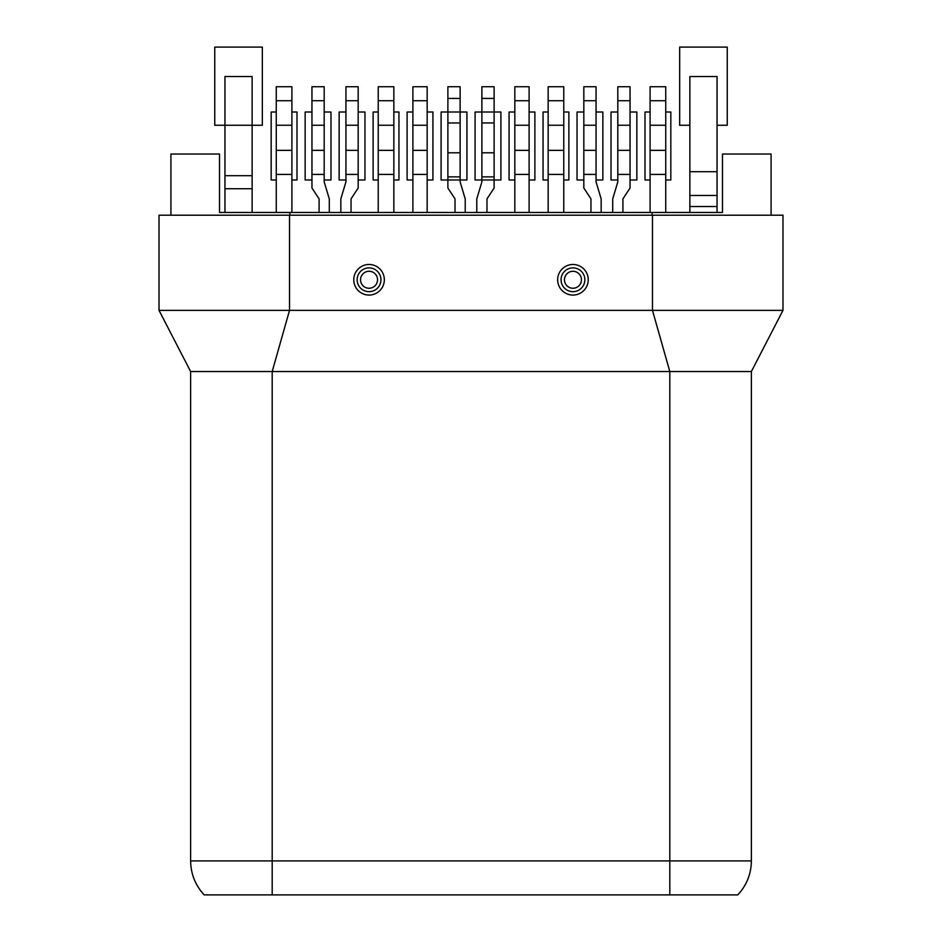 <?xml version="1.0" encoding="UTF-8"?>
<svg xmlns="http://www.w3.org/2000/svg" width="942" height="942" viewBox="0 0 942 942"><rect width="100%" height="100%" fill="white"/><g stroke="black" fill="none" stroke-linecap="round" stroke-linejoin="round"><path stroke-width="1.41" d="M170.914 215.2L170.914 154.029L219.51 154.029L219.51 212.48L722.49 212.48L722.49 154.029L771.086 154.029L771.086 215.2M782.979 215.2L782.979 310.354L159.021 310.354L159.021 215.2L782.979 215.2M159.021 310.354L190.625 371.537L190.625 860.917C190.814 873.976 195.347 885.315 204.214 894.9L737.786 894.9C746.653 885.315 751.186 873.976 751.375 860.917L751.375 371.537L669.809 371.537L652.476 310.354L652.476 215.2M190.625 371.537L669.809 371.537L669.809 860.917L272.191 860.917L272.191 371.537L289.524 310.354L289.524 215.2M584.852 279.774A11.893 11.893 0 0 1 572.96 291.667A11.893 11.893 0 0 1 561.055 279.774A11.893 11.893 0 0 1 572.96 267.881A11.893 11.893 0 0 1 584.852 279.774M380.945 279.774A11.893 11.893 0 0 1 369.04 291.667A11.893 11.893 0 0 1 357.148 279.774A11.893 11.893 0 0 1 369.04 267.881A11.893 11.893 0 0 1 380.945 279.774M324.189 176.872L324.189 181.9L324.189 174.423L311.955 174.423L311.955 86.735L324.189 86.735L324.189 174.423M345.938 174.423L345.938 150.355L358.172 150.355L358.172 174.423L345.938 174.423L345.938 181.9L345.938 176.872M455.021 212.48L455.021 198.892L447.886 188.011L447.886 176.872L460.12 176.872L460.12 181.9L465.218 198.892L465.218 212.48M460.12 122.955L460.12 152.792L447.886 152.792L447.886 86.735L460.12 86.735L460.12 122.955L447.886 122.955M460.12 176.872L460.12 152.792M460.12 98.451L447.886 98.451M447.886 176.872L447.886 152.792M486.979 212.48L486.979 198.892L494.114 188.011L494.114 176.872L481.88 176.872L481.88 86.735L494.114 86.735L494.114 122.955L481.88 122.955M476.782 212.48L476.782 198.892L481.88 181.9L481.88 176.872M494.114 176.872L494.114 122.955M494.114 152.792L481.88 152.792M494.114 98.451L481.88 98.451M596.062 176.872L596.062 181.9L596.062 174.423L583.828 174.423L583.828 86.735L596.062 86.735L596.062 174.423M617.811 174.423L617.811 150.355L630.045 150.355L630.045 174.423L617.811 174.423L617.811 181.9L617.811 176.872M412.89 212.48L412.89 86.735L427.162 86.735L427.162 212.48M412.89 174.423L427.162 174.423M412.89 150.355L427.162 150.355M412.89 125.239L427.162 125.239M412.89 100.735L427.162 100.735M650.098 212.48L650.098 86.735L665.735 86.735L665.735 212.48M650.098 174.423L665.735 174.423M650.098 150.355L665.735 150.355M650.098 125.239L665.735 125.239M650.098 100.735L665.735 100.735M630.045 174.423L630.045 188.011L622.909 198.892L622.909 212.48M617.811 181.9L612.712 198.892L612.712 212.48M630.045 100.735L630.045 86.735L617.811 86.735L617.811 100.735L630.045 100.735L630.045 150.355M617.811 150.355L617.811 100.735M617.811 125.239L630.045 125.239M276.265 212.48L276.265 86.735L291.902 86.735L291.902 212.48M276.265 174.423L291.902 174.423M276.265 150.355L291.902 150.355M276.265 125.239L291.902 125.239M276.265 100.735L291.902 100.735M345.938 181.9L340.839 198.892L340.839 212.48M358.172 174.423L358.172 188.011L351.036 198.892L351.036 212.48M345.938 150.355L345.938 86.735L358.172 86.735L358.172 150.355M345.938 125.239L358.172 125.239M345.938 100.735L358.172 100.735M324.189 181.9L329.288 198.892L329.288 212.48M319.091 212.48L319.091 198.892L311.955 188.011L311.955 174.423M311.955 100.735L324.189 100.735M311.955 125.239L324.189 125.239M311.955 150.355L324.189 150.355M378.225 212.48L378.225 86.735L393.85 86.735L393.85 212.48M378.225 174.423L393.85 174.423M378.225 150.355L393.85 150.355M378.225 125.239L393.85 125.239M378.225 100.735L393.85 100.735M590.964 212.48L590.964 198.892L583.828 188.011L583.828 174.423M596.062 181.9L601.161 198.892L601.161 212.48M583.828 100.735L596.062 100.735M583.828 125.239L596.062 125.239M583.828 150.355L596.062 150.355M514.838 212.48L514.838 86.735L529.11 86.735L529.11 212.48M514.838 174.423L529.11 174.423M514.838 150.355L529.11 150.355M514.838 125.239L529.11 125.239M514.838 100.735L529.11 100.735M548.15 212.48L548.15 174.423L563.775 174.423L563.775 212.48M548.15 174.423L548.15 86.735L563.775 86.735L563.775 174.423M548.15 150.355L563.775 150.355M548.15 125.239L563.775 125.239M548.15 100.735L563.775 100.735M689.862 212.48L689.862 76.537L717.05 76.537L717.05 212.48M224.95 212.48L224.95 175.695L252.138 175.695L252.138 212.48M252.138 175.695L252.138 76.537L224.95 76.537L224.95 175.695M689.862 125.262L679.665 125.262L679.665 47.1L727.248 47.1L727.248 125.262L717.05 125.262M670.834 179.981L665.735 179.981L670.834 179.981L670.834 112.016L670.834 179.981M650.098 179.981L644.999 179.981L644.999 112.016L650.098 112.016L644.999 112.016L644.999 179.981L650.098 179.981M665.735 112.016L670.834 112.016L665.735 112.016M636.851 179.981L630.045 179.981L636.851 179.981L636.851 112.016L636.851 179.981M617.811 179.981L611.017 179.981L611.017 112.016L617.811 112.016L611.017 112.016L611.017 179.981L617.811 179.981M630.045 112.016L636.851 112.016L630.045 112.016M602.856 179.981L596.062 179.981L602.856 179.981L602.856 112.016L602.856 179.981M583.828 179.981L577.034 179.981L577.034 112.016L583.828 112.016L577.034 112.016L577.034 179.981L583.828 179.981M596.062 112.016L602.856 112.016L596.062 112.016M568.874 179.981L563.775 179.981L568.874 179.981L568.874 112.016L568.874 179.981M548.15 179.981L543.051 179.981L543.051 112.016L548.15 112.016L543.051 112.016L543.051 179.981L548.15 179.981M563.775 112.016L568.874 112.016L563.775 112.016M534.891 179.981L529.11 179.981L534.891 179.981L534.891 112.016L534.891 179.981M514.838 179.981L509.069 179.981L509.069 112.016L514.838 112.016L509.069 112.016L509.069 179.981L514.838 179.981M529.11 112.016L534.891 112.016L529.11 112.016M271.166 179.981L271.166 112.016L276.265 112.016L271.166 112.016L271.166 179.981L276.265 179.981L271.166 179.981M291.902 112.016L297.001 112.016L297.001 179.981L291.902 179.981L297.001 179.981L297.001 112.016L291.902 112.016M305.149 179.981L305.149 112.016L311.955 112.016L305.149 112.016L305.149 179.981L311.955 179.981L305.149 179.981M324.189 112.016L330.983 112.016L330.983 179.981L324.189 179.981L330.983 179.981L330.983 112.016L324.189 112.016M339.144 179.981L339.144 112.016L345.938 112.016L339.144 112.016L339.144 179.981L345.938 179.981L339.144 179.981M358.172 112.016L364.966 112.016L364.966 179.981L358.172 179.981L364.966 179.981L364.966 112.016L358.172 112.016M373.126 179.981L373.126 112.016L378.225 112.016L373.126 112.016L373.126 179.981L378.225 179.981L373.126 179.981M393.85 112.016L398.949 112.016L398.949 179.981L393.85 179.981L398.949 179.981L398.949 112.016L393.85 112.016M407.109 179.981L407.109 112.016L412.89 112.016L407.109 112.016L407.109 179.981L412.89 179.981L407.109 179.981M427.162 112.016L432.931 112.016L432.931 179.981L427.162 179.981L432.931 179.981L432.931 112.016L427.162 112.016M214.752 125.262L262.335 125.262L262.335 47.1L214.752 47.1L214.752 125.262M441.091 179.981L466.926 179.981L466.926 112.016L441.091 112.016L441.091 179.981M500.908 179.981L500.908 112.016L475.074 112.016L475.074 179.981L500.908 179.981M289.865 215.2L289.865 212.48M652.135 212.48L652.135 215.2M190.625 860.917L272.191 860.917L272.191 894.9M751.375 860.917L669.809 860.917L669.809 894.9M557.664 279.774A15.296 15.296 0 0 1 572.96 264.478A15.296 15.296 0 0 1 588.244 279.774A15.296 15.296 0 0 1 572.96 295.07A15.296 15.296 0 0 1 557.664 279.774M353.756 279.774A15.296 15.296 0 0 1 369.04 264.478A15.296 15.296 0 0 1 384.336 279.774A15.296 15.296 0 0 1 369.04 295.07A15.296 15.296 0 0 1 353.756 279.774M581.45 279.774A8.502 8.502 0 0 0 572.96 271.272A8.502 8.502 0 0 0 564.458 279.774A8.502 8.502 0 0 0 572.96 288.264A8.502 8.502 0 0 0 581.45 279.774M377.542 279.774A8.502 8.502 0 0 0 369.04 271.272A8.502 8.502 0 0 0 360.55 279.774A8.502 8.502 0 0 0 369.04 288.264A8.502 8.502 0 0 0 377.542 279.774M717.05 206.545L689.862 206.545M689.862 195.453L717.05 195.453M717.05 171.703L689.862 171.703M252.138 188.718L224.95 188.718M782.979 310.354L751.375 371.537"/></g></svg>
